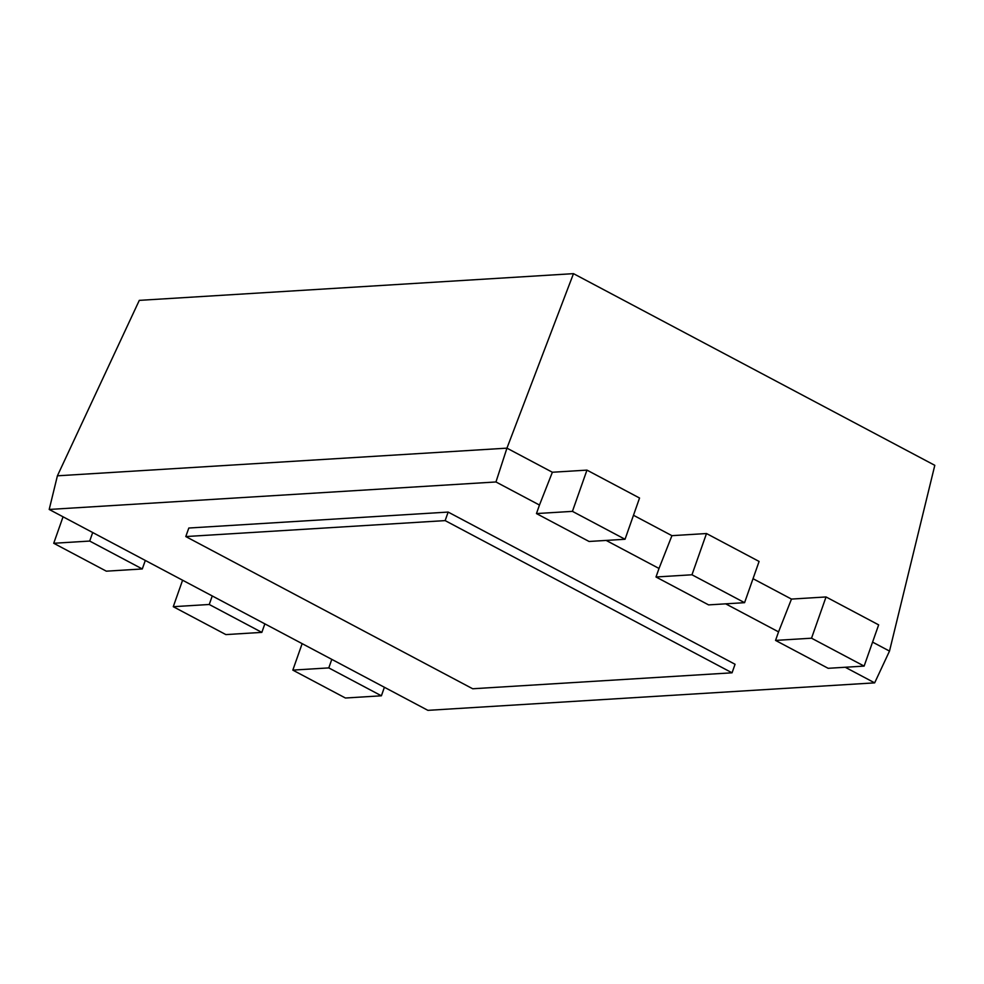 <?xml version="1.0" encoding="UTF-8"?>
<svg xmlns="http://www.w3.org/2000/svg" width="984" height="984" viewBox="0 0 984 984"><rect width="100%" height="100%" fill="white"/><g stroke="black" fill="none" stroke-linecap="round" stroke-linejoin="round"><path stroke-width="1.48" d="M732.059 672.81L445.149 520.61L185.792 536.563L472.701 688.763L732.059 672.81L735.06 664.274L448.151 512.074L188.805 528.027L185.792 536.563M445.149 520.61L448.151 512.074M845.256 667.263L874.665 682.859L427.905 710.35L145.3 560.437L49.2 509.454L495.961 481.963L539.466 505.038L552.368 472.246L586.956 470.118L639.551 498.027L625.037 539.269L589.059 541.471L536.464 513.574L539.466 505.038M725.712 603.844L778.553 631.876L791.468 599.084L826.043 596.956L878.65 624.865L864.124 666.094L828.159 668.308L775.552 640.412L778.553 631.876M606.169 540.425L659.009 568.457L671.924 535.665L706.5 533.537L759.094 561.446L744.581 602.675L708.603 604.889L656.008 576.993L659.009 568.457M495.961 481.963L506.944 448.151L552.368 472.246M49.2 509.454L57.404 475.813L506.944 448.151L573.487 273.65L934.8 465.321L889.499 651.088L874.665 682.859M633.475 515.272L671.924 535.665M92.705 532.529L89.704 541.065L142.299 568.961L145.3 560.437M753.031 578.69L791.468 599.084M212.249 595.947L209.248 604.483L261.842 632.38L264.856 623.856M872.574 642.109L889.499 651.088M331.793 659.366L328.791 667.902L381.398 695.799L384.4 687.275M536.464 513.574L572.43 511.36L586.956 470.118M57.404 475.813L139.297 300.366L573.487 273.65M572.43 511.36L625.037 539.269M89.704 541.065L53.726 543.279L63.05 516.797M656.008 576.993L691.973 574.779L706.5 533.537M142.299 568.961L106.334 571.175L53.726 543.279M691.973 574.779L744.581 602.675M209.248 604.483L173.27 606.697L182.593 580.216M775.552 640.412L811.529 638.198L826.043 596.956M261.842 632.38L225.877 634.594L173.27 606.697M811.529 638.198L864.124 666.094M328.791 667.902L292.826 670.116L302.149 643.634M381.398 695.799L345.421 698.013L292.826 670.116"/></g></svg>
